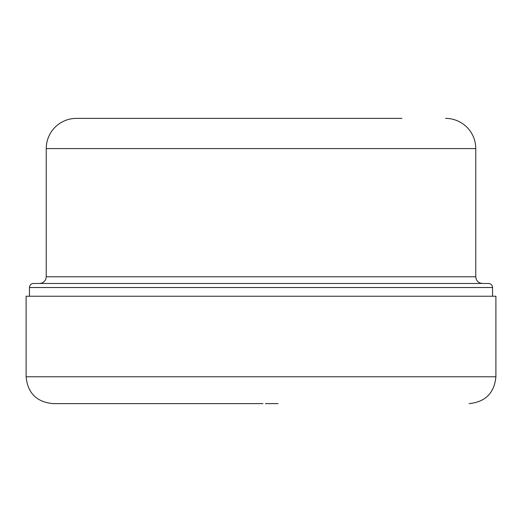 <?xml version="1.0" encoding="UTF-8"?>
<svg xmlns="http://www.w3.org/2000/svg" width="522" height="522" viewBox="0 0 522 522"><rect width="100%" height="100%" fill="white"/><g stroke="black" fill="none" stroke-linecap="round" stroke-linejoin="round"><path stroke-width="0.78" d="M238.867 403.617L77.367 403.617M276.529 403.617L271.088 403.617M265.398 403.617L278.109 403.617M26.113 376.773L495.9 376.773L495.9 296.235L26.113 296.235L26.113 376.773C27.692 393.079 36.638 402.025 52.944 403.617L262.938 403.617M445.566 118.383A30.204 30.204 0 0 1 475.764 148.581L475.764 276.771L46.236 276.771L46.236 148.581A30.204 30.204 0 0 1 76.434 118.383L401.94 118.383C427.492 118.383 427.492 118.383 401.94 118.383C376.388 118.383 376.388 118.383 401.94 118.383L120.06 118.383C145.612 118.383 145.612 118.383 120.06 118.383C94.508 118.383 94.508 118.383 120.06 118.383L76.434 118.383M261 283.485L39.522 283.485L261 283.485M492.546 296.235L492.546 287.511A4.026 4.026 0 0 0 488.52 283.485L33.48 283.485A4.026 4.026 0 0 0 29.454 287.511L29.454 296.235M261 118.383L398.403 118.383L261 118.383M475.764 148.581L46.236 148.581M492.546 287.511L29.454 287.511M495.9 376.773C494.308 393.079 485.362 402.025 469.056 403.617M475.764 276.771C476.162 280.849 478.4 283.087 482.478 283.485M46.236 276.771C45.838 280.849 43.6 283.087 39.522 283.485"/></g></svg>
